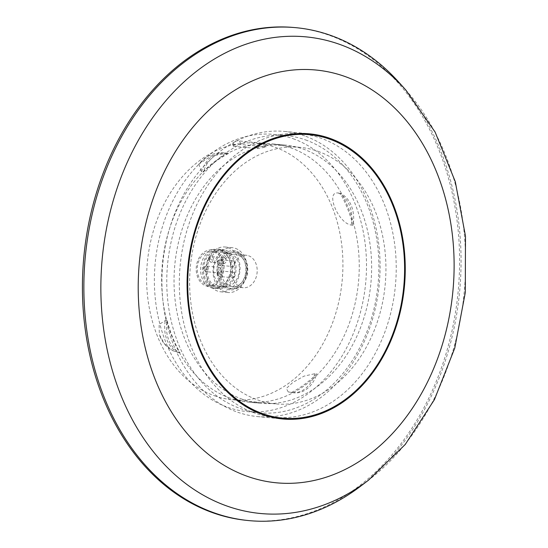 <?xml version="1.0" encoding="UTF-8"?>
<svg xmlns="http://www.w3.org/2000/svg" width="548" height="548" viewBox="0 0 548 548"><rect width="100%" height="100%" fill="white"/><g stroke="black" fill="none" stroke-linecap="round" stroke-linejoin="round"><path stroke-width="0.41" stroke-dasharray="2.74 2.06" d="M291.639 392.382A128.855 97.832 95.5 0 0 316.785 373.859A28.133 21.358 -84.5 0 1 294.208 392.841A28.133 21.358 -84.5 0 1 291.639 392.382L288.214 391.95L292.385 392.669A28.133 21.358 -84.5 0 1 289.817 392.21M288.214 391.95L286.364 388.436L292.865 382.374L304.024 376.127L314.963 373.681L316.785 373.859M353.022 225.235A128.855 97.832 95.5 0 0 340.192 193.211A28.133 21.358 -84.5 0 1 353.022 225.235L351.193 225.057C337.986 223.132 325.026 190.766 338.369 193.04L340.192 193.211M318.073 151.358A128.855 97.832 -84.5 0 1 383.579 296.948A128.855 97.832 -84.5 0 1 275.507 403.883A128.855 97.832 -84.5 0 1 257.492 399.869A128.855 97.832 -84.5 0 1 191.985 254.272A128.855 97.832 -84.5 0 1 300.051 147.344A128.855 97.832 -84.5 0 1 318.073 151.358M214.474 395.752A128.855 97.832 95.5 0 0 232.489 399.766A128.855 97.832 95.5 0 0 340.561 292.838A128.855 97.832 95.5 0 0 275.055 147.241A128.855 97.832 95.5 0 0 257.039 143.227A128.855 97.832 95.5 0 0 148.967 250.155A128.855 97.832 95.5 0 0 214.474 395.752M257.389 148.556L261.732 143.097L262.437 143.254L265.02 146.802L265.951 147.09L257.389 148.556L233.332 146.254L232.393 145.898L233.845 145.213A128.855 97.832 -84.5 0 1 235.318 144.871L240.956 144.501L265.02 146.802M228.516 153.536A128.855 97.832 95.5 0 0 203.363 172.065A28.133 21.358 -84.5 0 1 225.947 153.084A28.133 21.358 -84.5 0 1 228.516 153.536L226.694 153.365L211.295 155.947L198.869 164.119C205.459 155.933 213.878 152.2 224.125 152.906A28.133 21.358 -84.5 0 1 226.694 153.365M198.869 164.119L201.541 171.887L203.363 172.065M167.133 320.69A128.855 97.832 95.5 0 0 179.963 352.707A28.133 21.358 -84.5 0 1 167.133 320.69L165.311 320.512L159.105 324.505L159.324 334.616L164.606 343.932L172.826 350.754C166.243 347.124 161.742 341.74 159.324 334.616M172.826 350.754L179.963 352.707M297.311 133.616A142.357 108.079 95.5 0 0 181.518 254.656A142.357 108.079 95.5 0 0 254.32 412.891A142.357 108.079 95.5 0 0 270.219 416.843M274.226 417.323A142.357 108.079 95.5 0 0 393.622 299.187A142.357 108.079 95.5 0 0 321.244 138.336A142.357 108.079 95.5 0 0 301.338 133.897M304.674 135.918A143.206 108.723 95.5 0 0 284.652 131.452A143.206 108.723 95.5 0 0 164.544 250.292A143.206 108.723 95.5 0 0 237.346 412.103A143.206 108.723 95.5 0 0 257.375 416.562A143.206 108.723 95.5 0 0 377.476 297.722A143.206 108.723 95.5 0 0 304.674 135.918M292.687 27.4A247.566 187.957 -84.5 0 1 329.204 35.278A247.566 187.957 -84.5 0 1 454.854 316.244A247.566 187.957 -84.5 0 1 245.531 520.251M399.184 82.611A247.58 187.971 -84.5 0 1 360.563 486.234M219.721 267.362A2.815 2.137 -84.5 0 1 221.145 270.541A2.815 2.137 -84.5 0 1 218.789 272.877A2.815 2.137 -84.5 0 1 218.392 272.788A2.815 2.137 -84.5 0 1 216.967 269.609A2.815 2.137 -84.5 0 1 219.323 267.273A2.815 2.137 -84.5 0 1 219.721 267.362M224.762 257.95A2.815 2.137 -84.5 0 1 226.194 261.129A2.815 2.137 -84.5 0 1 223.831 263.465A2.815 2.137 -84.5 0 1 223.44 263.376A2.815 2.137 -84.5 0 1 222.009 260.197A2.815 2.137 -84.5 0 1 224.372 257.861A2.815 2.137 -84.5 0 1 224.762 257.95M233.338 272.205A2.815 2.137 -84.5 0 1 234.77 275.384A2.815 2.137 -84.5 0 1 232.414 277.713A2.815 2.137 -84.5 0 1 232.016 277.631A2.815 2.137 -84.5 0 1 230.592 274.452A2.815 2.137 -84.5 0 1 232.948 272.116A2.815 2.137 -84.5 0 1 233.338 272.205M233.325 260.992A2.815 2.137 -84.5 0 1 234.756 264.17A2.815 2.137 -84.5 0 1 232.393 266.506A2.815 2.137 -84.5 0 1 232.003 266.417A2.815 2.137 -84.5 0 1 230.571 263.239A2.815 2.137 -84.5 0 1 232.927 260.903A2.815 2.137 -84.5 0 1 233.325 260.992M214.104 251.902A16.878 12.816 95.5 0 0 211.74 251.381A16.878 12.816 95.5 0 0 197.581 265.39A16.878 12.816 95.5 0 0 206.164 284.46A16.878 12.816 95.5 0 0 208.528 284.987A16.878 12.816 95.5 0 0 222.68 270.979A16.878 12.816 95.5 0 0 214.104 251.902M230.503 253.471A16.878 12.816 95.5 0 0 228.146 252.95A16.878 12.816 95.5 0 0 213.987 266.958A16.878 12.816 95.5 0 0 222.57 286.029A16.878 12.816 95.5 0 0 224.927 286.556A16.878 12.816 95.5 0 0 239.086 272.548A16.878 12.816 95.5 0 0 230.503 253.471M214.432 250.546A18.29 13.885 -84.5 0 1 223.385 272.89A18.29 13.885 -84.5 0 1 205.836 285.816A18.29 13.885 -84.5 0 1 205.74 285.782A18.29 13.885 -84.5 0 1 196.314 266.862A18.29 13.885 -84.5 0 1 209.151 250.066A18.29 13.885 -84.5 0 1 214.432 250.546M220.228 249.717A19.694 14.954 -84.5 0 1 230.242 271.966A19.694 14.954 -84.5 0 1 213.727 288.31A19.694 14.954 -84.5 0 1 210.973 287.693A19.694 14.954 -84.5 0 1 210.864 287.659A19.694 14.954 -84.5 0 1 200.719 267.28A19.694 14.954 -84.5 0 1 214.549 249.196A19.694 14.954 -84.5 0 1 217.474 249.1A19.694 14.954 -84.5 0 1 220.228 249.717M222.05 249.888A19.694 14.954 -84.5 0 1 232.064 272.144A19.694 14.954 -84.5 0 1 215.549 288.488A19.694 14.954 -84.5 0 1 212.795 287.871A19.694 14.954 -84.5 0 1 202.781 265.616A19.694 14.954 -84.5 0 1 219.296 249.278A19.694 14.954 -84.5 0 1 222.05 249.888M225.365 251.594A18.29 13.885 -84.5 0 1 234.667 272.26A18.29 13.885 -84.5 0 1 219.33 287.433A18.29 13.885 -84.5 0 1 216.768 286.864A18.29 13.885 -84.5 0 1 207.473 266.198A18.29 13.885 -84.5 0 1 222.81 251.025A18.29 13.885 -84.5 0 1 225.365 251.594M221.721 251.244A18.29 13.885 -84.5 0 1 231.016 271.911A18.29 13.885 -84.5 0 1 215.679 287.084A18.29 13.885 -84.5 0 1 213.124 286.515A18.29 13.885 -84.5 0 1 203.829 265.849A18.29 13.885 -84.5 0 1 219.166 250.676A18.29 13.885 -84.5 0 1 221.721 251.244M225.701 250.237A19.694 14.954 -84.5 0 1 235.339 274.301A19.694 14.954 -84.5 0 1 216.439 288.221A19.694 14.954 -84.5 0 1 206.802 264.157A19.694 14.954 -84.5 0 1 225.701 250.237M228.18 247.696A22.509 17.091 -84.5 0 1 239.627 273.13A22.509 17.091 -84.5 0 1 220.748 291.81A22.509 17.091 -84.5 0 1 217.597 291.104A22.509 17.091 -84.5 0 1 206.158 265.677A22.509 17.091 -84.5 0 1 225.036 246.997A22.509 17.091 -84.5 0 1 228.18 247.696M235.476 248.395A22.509 17.091 -84.5 0 1 246.915 273.829A22.509 17.091 -84.5 0 1 228.036 292.509A22.509 17.091 -84.5 0 1 224.892 291.803A22.509 17.091 -84.5 0 1 213.446 266.376A22.509 17.091 -84.5 0 1 232.325 247.696A22.509 17.091 -84.5 0 1 235.476 248.395M236.633 251.285A19.694 14.954 -84.5 0 1 246.278 275.343A19.694 14.954 -84.5 0 1 227.379 289.269A19.694 14.954 -84.5 0 1 217.734 265.205A19.694 14.954 -84.5 0 1 236.633 251.285M238.127 252.813A18.29 13.885 -84.5 0 1 247.422 273.479A18.29 13.885 -84.5 0 1 232.085 288.652A18.29 13.885 -84.5 0 1 229.53 288.084A18.29 13.885 -84.5 0 1 220.234 267.424A18.29 13.885 -84.5 0 1 235.572 252.244A18.29 13.885 -84.5 0 1 238.127 252.813M236.304 252.642A18.29 13.885 -84.5 0 1 245.6 273.301A18.29 13.885 -84.5 0 1 230.263 288.481A18.29 13.885 -84.5 0 1 227.708 287.912A18.29 13.885 -84.5 0 1 218.412 267.246A18.29 13.885 -84.5 0 1 233.749 252.073A18.29 13.885 -84.5 0 1 236.304 252.642M248.6 255.758A16.317 12.392 -84.5 0 1 256.896 274.199A16.317 12.392 -84.5 0 1 243.209 287.741A16.317 12.392 -84.5 0 1 240.928 287.234A16.317 12.392 -84.5 0 1 232.633 268.794A16.317 12.392 -84.5 0 1 246.319 255.252A16.317 12.392 -84.5 0 1 248.6 255.758M237.661 254.717A16.317 12.392 -84.5 0 1 245.963 273.151A16.317 12.392 -84.5 0 1 232.277 286.693A16.317 12.392 -84.5 0 1 229.989 286.186A16.317 12.392 -84.5 0 1 221.693 267.746A16.317 12.392 -84.5 0 1 235.38 254.204A16.317 12.392 -84.5 0 1 237.661 254.717M229.948 398.067A129.698 98.469 -84.5 0 1 164.01 251.518A129.698 98.469 -84.5 0 1 272.794 143.884A129.698 98.469 -84.5 0 1 290.926 147.926A129.698 98.469 -84.5 0 1 356.871 294.475A129.698 98.469 -84.5 0 1 248.086 402.109A129.698 98.469 -84.5 0 1 229.948 398.067M242.346 399.252A129.698 98.469 -84.5 0 1 176.408 252.703A129.698 98.469 -84.5 0 1 285.186 145.069A129.698 98.469 -84.5 0 1 303.325 149.111A129.698 98.469 -84.5 0 1 369.263 295.66A129.698 98.469 -84.5 0 1 260.485 403.294A129.698 98.469 -84.5 0 1 242.346 399.252M305.565 139.918A139.233 105.709 -84.5 0 1 376.346 297.235A139.233 105.709 -84.5 0 1 259.574 412.781A139.233 105.709 -84.5 0 1 240.106 408.445A139.233 105.709 -84.5 0 1 169.318 251.121A139.233 105.709 -84.5 0 1 286.097 135.582A139.233 105.709 -84.5 0 1 305.565 139.918M293.173 138.733A139.233 105.709 -84.5 0 1 363.954 296.05A139.233 105.709 -84.5 0 1 247.182 411.596A139.233 105.709 -84.5 0 1 227.708 407.26A139.233 105.709 -84.5 0 1 156.927 249.936A139.233 105.709 -84.5 0 1 273.699 134.397A139.233 105.709 -84.5 0 1 293.173 138.733M233.332 146.254A5.062 3.843 -84.5 0 1 237.668 140.795A5.062 3.843 -84.5 0 1 238.38 140.952A5.062 3.843 -84.5 0 1 240.956 144.501M338.369 193.04A28.133 21.358 -84.5 0 1 351.193 225.057M314.963 373.681A28.133 21.358 -84.5 0 1 292.385 392.669L294.208 392.841M201.541 171.887A28.133 21.358 -84.5 0 1 224.125 152.906L225.947 153.084M178.141 352.535A28.133 21.358 -84.5 0 1 165.311 320.512M235.318 144.871L234.9 144.508L233.845 145.213M405.767 89.968A239.408 181.758 -84.5 0 1 368.42 480.26M208.336 269.582A2.815 0.343 -166.3 0 1 204.473 268.678A2.815 0.343 13.7 0 1 203.561 268.191A2.815 0.343 13.7 0 1 204.26 268.13A2.815 2.137 95.5 0 0 205.637 271.568A2.815 2.137 95.5 0 0 206.027 271.657A2.815 2.137 95.5 0 0 208.336 269.582A2.815 2.137 95.5 0 0 206.959 266.143A2.815 2.137 95.5 0 0 206.562 266.054A2.815 2.137 95.5 0 0 204.26 268.13M213.378 260.17A2.815 0.343 -166.3 0 1 209.521 259.273A2.815 0.343 13.7 0 1 208.61 258.779A2.815 0.343 13.7 0 1 209.302 258.718A2.815 2.137 95.5 0 0 210.679 262.156A2.815 2.137 95.5 0 0 211.076 262.245A2.815 2.137 95.5 0 0 213.378 260.17A2.815 2.137 95.5 0 0 212.001 256.731A2.815 2.137 95.5 0 0 211.61 256.642A2.815 2.137 95.5 0 0 209.302 258.718M221.961 274.418A2.815 0.343 -166.3 0 1 218.097 273.521A2.815 0.343 13.7 0 1 217.186 273.027A2.815 0.343 13.7 0 1 217.885 272.973A2.815 2.137 95.5 0 0 219.262 276.404A2.815 2.137 95.5 0 0 219.652 276.493A2.815 2.137 95.5 0 0 221.961 274.418A2.815 2.137 95.5 0 0 220.584 270.979A2.815 2.137 95.5 0 0 220.186 270.897A2.815 2.137 95.5 0 0 217.885 272.973M221.94 263.211A2.815 0.343 -166.3 0 1 218.083 262.314A2.815 0.343 13.7 0 1 217.172 261.821A2.815 0.343 13.7 0 1 217.864 261.759A2.815 2.137 95.5 0 0 219.241 265.198A2.815 2.137 95.5 0 0 219.632 265.287A2.815 2.137 95.5 0 0 221.94 263.211A2.815 2.137 95.5 0 0 220.563 259.773A2.815 2.137 95.5 0 0 220.173 259.684A2.815 2.137 95.5 0 0 217.864 261.759M275.507 403.883L232.489 399.766M261.732 143.097L237.668 140.795C234.469 140.911 232.715 142.61 232.393 145.898M300.051 147.344L257.039 143.227M265.951 147.09C265.814 145.138 264.574 143.843 262.239 143.192M284.652 131.452L309.805 133.863M257.375 416.562L282.528 418.967M219.323 267.273L206.562 266.054C204.157 266.773 203.157 267.486 203.561 268.191C202.616 268.821 203.438 269.979 206.027 271.657L218.789 272.877M224.372 257.861L211.61 256.642C209.199 257.361 208.199 258.074 208.61 258.779C207.658 259.41 208.48 260.567 211.076 262.245L223.831 263.465M232.948 272.116L220.186 270.897C217.782 271.616 216.782 272.322 217.186 273.027C216.234 273.664 217.056 274.815 219.652 276.493L232.414 277.713M232.927 260.903L220.173 259.684C217.762 260.403 216.761 261.115 217.172 261.821C216.22 262.451 217.042 263.609 219.632 265.287L232.393 266.506M228.146 252.95L211.74 251.381M215.549 288.488L213.727 288.31M219.33 287.433L215.679 287.084M228.036 292.509L220.748 291.81M232.085 288.652L230.263 288.481M243.209 287.741L232.277 286.693M246.319 255.252L235.38 254.204M235.572 252.244L233.749 252.073M232.325 247.696L225.036 246.997M222.81 251.025L219.166 250.676M219.296 249.278L217.474 249.1M205.74 285.782L210.864 287.659M209.151 250.066L214.549 249.196M224.927 286.556L208.528 284.987M285.186 145.069L272.794 143.884M259.574 412.781L247.182 411.596M286.097 135.582L273.699 134.397M260.485 403.294L248.086 402.109"/><path stroke-width="0.82" d="M329.629 139.137A142.357 108.079 -84.5 0 1 402.006 299.989A142.357 108.079 -84.5 0 1 282.61 418.124A142.357 108.079 -84.5 0 1 262.704 413.692A142.357 108.079 -84.5 0 1 190.327 252.84A142.357 108.079 -84.5 0 1 309.723 134.698A142.357 108.079 -84.5 0 1 329.629 139.137M270.219 416.843A142.357 108.079 95.5 0 0 274.226 417.323L282.61 418.124M309.723 134.698L301.338 133.897A142.357 108.079 95.5 0 0 297.311 133.616M329.828 138.322A143.206 108.723 95.5 0 0 309.805 133.863A143.206 108.723 95.5 0 0 189.697 252.697A143.206 108.723 95.5 0 0 262.506 414.507A143.206 108.723 95.5 0 0 282.528 418.967A143.206 108.723 95.5 0 0 402.636 300.126A143.206 108.723 95.5 0 0 329.828 138.322M368.42 480.26L360.563 486.234A247.58 187.971 -84.5 0 1 246.99 520.408L245.531 520.251A247.566 187.957 -84.5 0 1 212.816 512.736A247.566 187.957 -84.5 0 1 86.748 234.249A247.566 187.957 -84.5 0 1 292.687 27.4L294.146 27.523A247.58 187.971 -84.5 0 1 330.67 35.401A247.58 187.971 -84.5 0 1 399.184 82.611L405.767 89.968L435.119 132.075L455.292 181.683L465.478 236.14L465.293 292.591L454.772 348.055L434.441 399.602L405.225 444.483L368.42 480.26A239.408 181.758 -84.5 0 1 226.961 506.037A239.408 181.758 -84.5 0 1 109.771 213.549A239.408 181.758 -84.5 0 1 339.513 44.32A239.408 181.758 -84.5 0 1 405.767 89.968M246.99 520.408A247.58 187.971 -84.5 0 1 214.268 512.894A247.58 187.971 -84.5 0 1 88.194 234.386A247.58 187.971 -84.5 0 1 294.146 27.523M247.422 476.356A207.343 157.42 95.5 0 0 446.401 329.793A207.343 157.42 95.5 0 0 344.904 76.467A207.343 157.42 95.5 0 0 145.932 223.036A207.343 157.42 95.5 0 0 247.422 476.356"/></g></svg>
